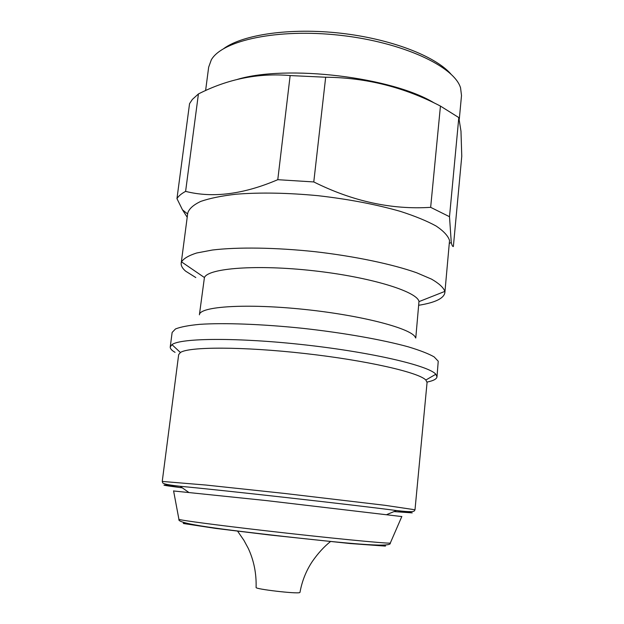 <?xml version="1.0" encoding="UTF-8"?>
<svg xmlns="http://www.w3.org/2000/svg" width="624" height="624" viewBox="0 0 624 624"><rect width="100%" height="100%" fill="white"/><g stroke="black" fill="none" stroke-linecap="round" stroke-linejoin="round"><path stroke-width="0.94" d="M330.658 541.421C324.074 546.647 317.944 553.355 312.273 561.538C306.095 570.835 302 581.131 299.972 592.418L299.692 592.589C296.79 594.025 255.052 589.142 256.097 587.496L256.097 587.449M205.6 90.581L208.666 67.166L211.286 59.896C222.214 40.365 277.852 28.228 340.252 35.303C402.667 42.229 454.233 66.394 460.559 87.851L461.51 95.527L459.295 119.137M198.424 93.943C227.932 78.944 258.5 72.821 290.144 75.566L325.673 77.228C366.124 77.61 404.383 87.227 440.443 106.08L458.812 117.585L460.98 131.196L461.768 156.226L453.367 246.535C452.572 246.667 451.877 245.31 451.269 242.479L449.498 216.707L430.654 207.34C391.755 209.851 352.794 201.388 313.778 181.943L277.781 179.689C243.422 194.368 212.698 198.26 185.609 191.381C181.436 193.619 178.55 196.037 176.959 198.635L189.556 103.662L192.348 99.442L198.424 93.943L185.609 191.381M195.811 277.563L185.624 271.151C182.387 268.375 180.913 265.699 181.202 263.141L187.769 212.971C189.134 208.697 193.487 204.836 200.803 201.388C209.851 198.268 221.598 195.874 236.067 194.212C260.06 192.309 287.383 192.8 318.045 195.686C348.73 199.204 376.194 204.438 400.436 211.396C415.069 216.115 426.98 221.005 436.176 226.06C443.641 231.083 448.094 235.888 449.537 240.49L444.865 292.711C443.804 298.42 435.17 302.593 418.954 305.237M181.202 263.141L181.529 261.885C183.651 258.508 188.682 255.551 196.622 253.009L212.417 250.021C237.682 246.964 275.582 247.478 315.315 251.722C355.017 256.308 392.301 264.155 416.559 272.727L431.543 279.139C438.89 283.382 443.305 287.399 444.787 291.174L444.865 292.711M415.459 337.701C413.135 328.965 363.371 315.58 304.793 309.457C246.215 303.256 199.423 306.415 199.399 314.824L204.422 277.532C208.33 268.156 256.581 264.373 313.318 270.73C370.063 276.994 416.785 291.353 418.985 301.415L415.771 338.021M175.063 352.342C171.678 350.399 170.071 348.598 170.243 346.936L172.138 332.452L175.492 328.949C180.539 326.937 188.588 325.4 199.649 324.347C224.078 322.709 262.259 324.098 303.085 328.364C343.941 332.888 382.879 339.807 408.353 346.858C419.944 350.36 428.54 353.707 434.125 356.881L438.235 361.218L436.995 376.857C436.675 379.049 433.368 380.788 427.058 382.067M170.243 346.936L171.959 344.643C180.632 337.904 238.391 337.389 305.518 344.947C372.645 352.451 428.86 365.75 435.825 374.244L436.995 376.857M162.24 481.432L178.667 354.643L180.414 352.505C188.939 346.609 242.611 346.507 304.559 353.48C366.514 360.407 418.829 372.395 425.841 380.039L427.066 382.504L414.999 509.777L384.852 505.292L284.24 493.405L206.068 485.059L162.24 481.432C163.613 482.555 158.114 483.85 180.094 486.283C220.256 489.918 356.546 505.206 396.513 510.557L412.214 512.873L393.978 511.602M173.605 490.971L266.066 500.549L401.801 516.563M187.208 217.269L182.473 209.812L176.959 198.635M290.144 75.566L277.781 179.689M325.673 77.228L313.778 181.943M440.443 106.08L430.654 207.34M458.812 117.585L449.498 216.707M237.245 79.435C286.712 64.405 392.371 77.119 434.265 102.999M450.832 73.96C435.076 56.004 390.452 38.774 340.486 33.189C290.519 27.565 243.188 34.476 223.852 48.5M182.333 487.859L168.675 486.002C159.721 484.661 163.527 484.754 180.094 486.283L188.503 492.211M185.453 523.06C183.44 523.037 182.824 523.193 183.604 523.536L215.693 528.411L269.139 534.924L350.064 543.527L385.125 546.086C386.116 546.008 385.46 545.727 383.144 545.236M178.877 519.098L178.932 519.371C181.467 520.416 216.902 525.127 264.459 530.611C326.227 537.771 387.816 543.793 390.281 543.083L390.421 542.825M386.997 514.48L396.513 510.557C411.434 512.296 413.759 511.688 414.469 510.728L414.999 509.777M401.848 516.461L390.257 543.145C391.919 547.966 344.175 543.13 283.842 536.429C223.408 529.542 176.319 523.848 178.932 519.371L173.581 490.854M449.483 243.36L451.269 242.486M419.039 301.603L444.826 291.416M256.097 587.496C256.511 573.604 253.913 560.594 248.305 548.449L243.922 540.337L237.471 530.969M425.841 380.039L435.825 374.244M180.414 352.505L171.959 344.643M204.422 277.532L181.529 261.885M187.637 213.993L182.465 209.82"/></g></svg>
